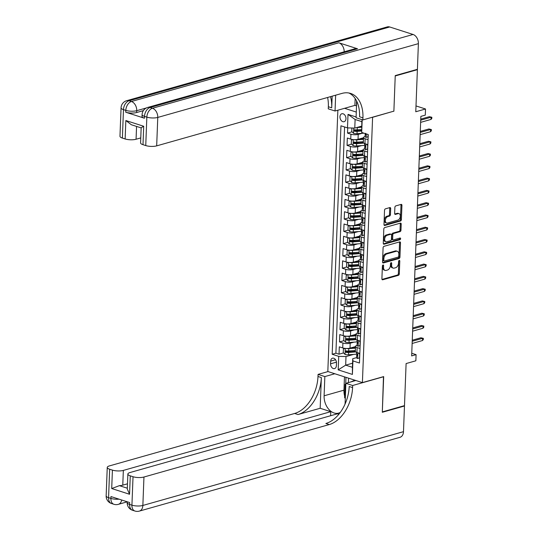 <?xml version="1.0" encoding="UTF-8"?>
<svg xmlns="http://www.w3.org/2000/svg" width="538" height="538" viewBox="0 0 538 538"><rect width="100%" height="100%" fill="white"/><g stroke="black" fill="none" stroke-linecap="round" stroke-linejoin="round"><path stroke-width="0.81" d="M383.036 264.999A0.888 0.572 107.8 0 0 382.39 266.014L381.899 278.825A1.264 0.82 107.8 0 0 382.384 279.78A1.264 0.82 107.8 0 0 382.72 279.78L398.382 275.348A1.264 0.82 107.8 0 0 399.304 273.896L399.795 261.085A0.888 0.572 107.8 0 0 398.577 261.428L398.51 263.089A4.048 2.623 107.8 0 1 395.578 267.736L394.273 268.106A4.048 2.623 107.8 0 1 393.184 268.099A4.048 2.623 107.8 0 1 391.637 265.032L391.704 263.378A0.888 0.572 107.8 0 0 390.48 263.721L390.42 265.382A4.048 2.623 107.8 0 1 387.488 270.029L386.183 270.399A4.048 2.623 107.8 0 1 385.094 270.392A4.048 2.623 107.8 0 1 383.547 267.325L383.607 265.671A0.888 0.572 107.8 0 0 383.036 264.999M339.976 116.773A4.122 2.885 -105.8 0 0 344.085 121.702A4.122 2.885 -105.8 0 0 345.954 118.69A4.122 2.885 -105.8 0 0 341.838 113.76A4.122 2.885 -105.8 0 0 339.976 116.773M390.669 208.542A1.264 0.82 107.8 0 0 390.185 207.587A1.264 0.82 107.8 0 0 389.842 207.587L385.45 208.831A1.264 0.82 107.8 0 0 384.529 210.277L383.984 224.507A1.264 0.82 107.8 0 0 384.468 225.469A1.264 0.82 107.8 0 0 384.811 225.469L400.474 221.031A1.264 0.82 107.8 0 0 401.388 219.578L401.933 205.355A1.264 0.82 107.8 0 0 401.449 204.393A1.264 0.82 107.8 0 0 401.113 204.393L395.8 205.899A1.264 0.82 107.8 0 0 394.885 207.352L394.65 213.438A1.264 0.82 107.8 0 0 395.134 214.393A1.264 0.82 107.8 0 0 395.477 214.4L398.107 213.653A3.383 2.192 107.8 0 1 399.021 213.653A3.383 2.192 107.8 0 1 400.238 216.881A3.383 2.192 107.8 0 1 397.858 220.103L387.548 223.021A3.383 2.192 107.8 0 1 386.64 223.021A3.383 2.192 107.8 0 1 385.416 219.793A3.383 2.192 107.8 0 1 387.797 216.572L389.519 216.081A1.264 0.82 107.8 0 0 390.433 214.635L390.669 208.542L389.734 208.246A1.264 0.82 107.8 0 0 389.626 207.648M393.675 111.205L372.599 117.297L362.404 382.612L383.681 376.593L382.323 411.906L404.489 405.632L406.103 363.56L415.854 360.796L416.089 354.656L411.657 355.914L420.857 116.39L425.289 115.132L425.524 108.992L416.002 105.932M393.877 111.272L395.228 75.959L417.394 69.684L415.773 111.756L425.524 108.992M384.011 246.323A1.264 0.82 107.8 0 0 383.09 247.776L382.545 262.006A1.264 0.82 107.8 0 0 383.029 262.961A1.264 0.82 107.8 0 0 383.372 262.961L399.035 258.529A1.264 0.82 107.8 0 0 399.949 257.077L400.494 242.853A1.264 0.82 107.8 0 0 400.01 241.892A1.264 0.82 107.8 0 0 399.673 241.892L384.011 246.323M383.264 243.257L383.809 229.027A1.264 0.82 107.8 0 1 384.731 227.574L400.393 223.142A1.264 0.82 107.8 0 1 400.729 223.142A1.264 0.82 107.8 0 1 401.214 224.104L400.978 230.19A1.264 0.82 107.8 0 1 400.064 231.643L393.715 233.438A1.264 0.82 107.8 0 0 392.794 234.891L392.639 238.933A1.264 0.82 107.8 0 0 393.123 239.887A1.264 0.82 107.8 0 0 393.466 239.894L400.077 238.018A0.888 0.572 107.8 0 1 400.01 239.706L384.092 244.212A1.264 0.82 107.8 0 1 383.749 244.212A1.264 0.82 107.8 0 1 383.264 243.257M416.789 69.489L417.394 69.684M347.723 127.896L347.521 133.108L352.047 131.83M359.545 129.705L355.578 130.828M362.047 133.316L358.221 134.399A5.158 1.553 -177.8 0 1 350.931 134.204L350.742 139.12L347.333 138.024L347.05 145.394L351.576 144.11M359.075 141.992L355.107 143.115M361.576 145.603L357.75 146.686A5.158 1.553 -177.8 0 1 350.46 146.491L350.272 151.4L346.862 150.304L346.58 157.674L351.106 156.397M358.604 154.272L354.636 155.395M361.099 157.883L357.272 158.966A5.158 1.553 -177.8 0 1 349.989 158.771L349.801 163.686L346.391 162.59L346.109 169.961L350.628 168.676M358.133 166.558L354.165 167.681M360.628 170.169L356.802 171.252A5.158 1.553 -177.8 0 1 349.518 171.057L349.33 175.966L345.921 174.87L345.631 182.241L350.157 180.963M357.662 178.838L353.688 179.961M360.157 182.449L356.331 183.532A5.158 1.553 -177.8 0 1 349.048 183.337L348.859 188.253L345.443 187.157L345.161 194.527L349.687 193.243M357.192 191.124L353.217 192.248M359.687 194.736L355.86 195.819A5.158 1.553 -177.8 0 1 348.577 195.624L348.389 200.533L344.972 199.437L344.69 206.807L349.216 205.529M356.714 203.404L352.746 204.527M359.216 207.016L355.389 208.098A5.158 1.553 -177.8 0 1 348.099 207.903L347.911 212.819L344.502 211.723L344.219 219.094L348.745 217.809M356.243 215.691L352.276 216.814M358.745 219.302L354.919 220.385A5.158 1.553 -177.8 0 1 347.629 220.19L347.44 225.099L344.031 224.01L343.748 231.374L348.274 230.096M355.773 227.971L351.805 229.094M358.268 231.582L354.441 232.665A5.158 1.553 -177.8 0 1 347.158 232.47L346.97 237.386L343.56 236.29L343.278 243.66L347.797 242.376M355.302 240.257L351.334 241.38M357.797 243.869L353.97 244.951A5.158 1.553 -177.8 0 1 346.687 244.756L346.499 249.666L343.089 248.576L342.8 255.94L347.326 254.662M354.831 252.537L350.857 253.66M357.326 256.149L353.5 257.231A5.158 1.553 -177.8 0 1 346.216 257.036L346.028 261.952L342.612 260.856L342.329 268.227L346.855 266.942M354.36 264.824L350.386 265.947M356.855 268.435L353.029 269.518A5.158 1.553 -177.8 0 1 345.746 269.323L345.557 274.232L342.141 273.143L341.859 280.506L346.385 279.229M353.883 277.104L349.915 278.227M356.385 280.715L352.558 281.798A5.158 1.553 -177.8 0 1 345.268 281.603L345.08 286.519L341.67 285.422L341.388 292.793L345.914 291.509M353.412 289.39L349.444 290.513M355.914 293.002L352.087 294.084A5.158 1.553 -177.8 0 1 344.797 293.889L344.609 298.798L341.2 297.709L340.917 305.073L345.443 303.795M352.941 301.67L348.974 302.793M355.436 305.281L351.61 306.364A5.158 1.553 -177.8 0 1 344.327 306.169L344.138 311.085L340.729 309.989L340.446 317.359L344.966 316.075M352.471 313.957L348.503 315.08M354.966 317.568L351.139 318.651A5.158 1.553 -177.8 0 1 343.856 318.456L343.668 323.365L340.258 322.275L339.969 329.639L344.495 328.362M352 326.236L348.025 327.36M354.495 329.848L350.668 330.931A5.158 1.553 -177.8 0 1 343.385 330.736L343.197 335.651L339.781 334.555L339.498 341.926L342.914 343.022A5.158 1.553 2.2 0 0 350.198 343.217L354.024 342.134M351.529 338.523L347.555 339.646M344.024 340.641L339.498 341.926M350.742 139.12A5.158 1.553 2.2 0 0 358.032 139.315L363.527 137.762M350.272 151.4A5.158 1.553 2.2 0 0 357.555 151.602L363.056 150.041M349.801 163.686A5.158 1.553 2.2 0 0 357.084 163.882L362.585 162.328M349.33 175.966A5.158 1.553 2.2 0 0 356.613 176.168L362.114 174.608M348.859 188.253A5.158 1.553 2.2 0 0 356.143 188.448L361.637 186.894M348.389 200.533A5.158 1.553 2.2 0 0 355.672 200.735L361.166 199.174M347.911 212.819A5.158 1.553 2.2 0 0 355.201 213.014L360.695 211.461M347.44 225.099A5.158 1.553 2.2 0 0 354.724 225.301L360.225 223.741M346.97 237.386A5.158 1.553 2.2 0 0 354.253 237.581L359.754 236.027M346.499 249.666A5.158 1.553 2.2 0 0 353.782 249.867L359.283 248.307M346.028 261.952A5.158 1.553 2.2 0 0 353.311 262.147L358.806 260.594M345.557 274.232A5.158 1.553 2.2 0 0 352.841 274.434L358.335 272.874M345.08 286.519A5.158 1.553 2.2 0 0 352.37 286.714L357.864 285.16M344.609 298.798A5.158 1.553 2.2 0 0 351.892 299L357.393 297.44M344.138 311.085A5.158 1.553 2.2 0 0 351.422 311.28L356.923 309.727M343.668 323.365A5.158 1.553 2.2 0 0 350.951 323.567L356.452 322.006M343.197 335.651A5.158 1.553 2.2 0 0 350.48 335.846L355.974 334.293M336.371 365.679L336.479 362.975A3.995 2.798 -105.8 0 0 332.491 358.2A3.995 2.798 -105.8 0 0 330.682 361.112L330.574 363.816A3.995 2.798 -105.8 0 0 334.562 368.591A3.995 2.798 -105.8 0 0 336.371 365.679M344.589 108.306L356.29 112.065M337.857 110.209L327.824 371.509L362.404 382.612M362.188 119.718L361.704 132.449L361.839 121.649L355.107 119.49L354.777 128.084L347.494 127.889L340.951 125.791L332.175 354.26L338.718 356.358L346.001 356.553L353.553 354.414M347.494 127.889L348.012 114.379L356.102 116.975M361.704 132.449L368.248 134.554L359.465 363.015L352.928 360.917L352.403 374.428L338.2 369.868L338.718 356.358M365.08 136.524L364.946 136.565A5.158 1.553 -177.8 0 0 363.533 137.567L363.345 142.476A5.158 1.553 2.2 0 0 364.952 143.68L367.858 144.614M364.609 148.811L364.475 148.844A5.158 1.553 -177.8 0 0 363.063 149.846L362.874 154.762A5.158 1.553 2.2 0 0 364.482 155.959L367.387 156.894M364.139 161.091L364.004 161.131A5.158 1.553 -177.8 0 0 362.592 162.133L362.404 167.042A5.158 1.553 2.2 0 0 364.011 168.246L366.916 169.181M363.668 173.377L363.533 173.411A5.158 1.553 -177.8 0 0 362.121 174.413L361.933 179.329A5.158 1.553 2.2 0 0 363.54 180.526L366.445 181.461M363.197 185.657L363.063 185.697A5.158 1.553 -177.8 0 0 361.65 186.699L361.462 191.609A5.158 1.553 2.2 0 0 363.063 192.812L365.968 193.747M362.72 197.944L362.592 197.977A5.158 1.553 -177.8 0 0 361.173 198.979L360.985 203.895A5.158 1.553 2.2 0 0 362.592 205.092L365.497 206.027M362.249 210.224L362.114 210.264A5.158 1.553 -177.8 0 0 360.702 211.266L360.514 216.175A5.158 1.553 2.2 0 0 362.121 217.379L365.026 218.314M361.778 222.51L361.644 222.544A5.158 1.553 -177.8 0 0 360.231 223.546L360.043 228.462A5.158 1.553 2.2 0 0 361.65 229.659L364.556 230.594M361.307 234.79L361.173 234.83A5.158 1.553 -177.8 0 0 359.761 235.832L359.572 240.742A5.158 1.553 2.2 0 0 361.18 241.945L364.085 242.88M360.837 247.076L360.702 247.11A5.158 1.553 -177.8 0 0 359.29 248.112L359.102 253.028A5.158 1.553 2.2 0 0 360.709 254.225L363.614 255.16M360.366 259.356L360.231 259.397A5.158 1.553 -177.8 0 0 358.819 260.399L358.631 265.308A5.158 1.553 2.2 0 0 360.231 266.512L363.137 267.447M359.888 271.643L359.761 271.677A5.158 1.553 -177.8 0 0 358.342 272.679L358.153 277.595A5.158 1.553 2.2 0 0 359.761 278.792L362.666 279.726M359.418 283.923L359.283 283.963A5.158 1.553 -177.8 0 0 357.871 284.965L357.683 289.874A5.158 1.553 2.2 0 0 359.29 291.078L362.195 292.013M358.947 296.209L358.812 296.243A5.158 1.553 -177.8 0 0 357.4 297.245L357.212 302.161A5.158 1.553 2.2 0 0 358.819 303.358L361.724 304.293M358.476 308.489L358.342 308.53A5.158 1.553 -177.8 0 0 356.929 309.532L356.741 314.441A5.158 1.553 2.2 0 0 358.348 315.645L361.254 316.579M358.005 320.776L357.871 320.809A5.158 1.553 -177.8 0 0 356.459 321.811L356.27 326.727A5.158 1.553 2.2 0 0 357.878 327.931L360.783 328.859M357.535 333.056L357.4 333.096A5.158 1.553 -177.8 0 0 355.988 334.098L355.8 339.007A5.158 1.553 2.2 0 0 357.4 340.211L360.305 341.146M344.589 126.955L335.9 353.204L339.027 354.206L339.31 346.842L342.726 347.931A5.158 1.553 2.2 0 0 350.009 348.133L355.504 346.573M357.057 345.342L356.929 345.376A5.158 1.553 2.2 0 0 355.51 346.378A5.158 1.553 2.2 0 0 357.118 347.582L360.023 348.516M355.51 346.378L355.322 351.294A5.158 1.553 2.2 0 0 356.929 352.498L359.835 353.426M368.046 139.698L365.141 138.764A5.158 1.553 -177.8 0 1 363.533 137.567M367.575 151.985L364.67 151.05A5.158 1.553 -177.8 0 1 363.063 149.846M367.104 164.265L364.199 163.33A5.158 1.553 -177.8 0 1 362.592 162.133M366.634 176.551L363.728 175.617A5.158 1.553 -177.8 0 1 362.121 174.413M366.163 188.831L363.251 187.896A5.158 1.553 -177.8 0 1 361.65 186.699M365.685 201.118L362.78 200.183A5.158 1.553 -177.8 0 1 361.173 198.979M365.215 213.398L362.309 212.463A5.158 1.553 -177.8 0 1 360.702 211.266M364.744 225.684L361.839 224.749A5.158 1.553 -177.8 0 1 360.231 223.546M364.273 237.964L361.368 237.029A5.158 1.553 -177.8 0 1 359.761 235.832M363.802 250.251L360.897 249.316A5.158 1.553 -177.8 0 1 359.29 248.112M363.325 262.531L360.42 261.596A5.158 1.553 -177.8 0 1 358.819 260.399M362.854 274.817L359.949 273.882A5.158 1.553 -177.8 0 1 358.342 272.679M362.383 287.097L359.478 286.162A5.158 1.553 -177.8 0 1 357.871 284.965M361.913 299.384L359.007 298.449A5.158 1.553 -177.8 0 1 357.4 297.245M361.442 311.663L358.537 310.729A5.158 1.553 -177.8 0 1 356.929 309.532M360.971 323.95L358.066 323.015A5.158 1.553 -177.8 0 1 356.459 321.811M360.494 336.23L357.588 335.295A5.158 1.553 -177.8 0 1 355.988 334.098M343.385 330.736L339.969 329.639M343.856 318.456L340.446 317.359M344.327 306.169L340.917 305.073M344.797 293.889L341.388 292.793M345.268 281.603L341.859 280.506M345.746 269.323L342.329 268.227M346.216 257.036L342.8 255.94M346.687 244.756L343.278 243.66M347.158 232.47L343.748 231.374M347.629 220.19L344.219 219.094M348.099 207.903L344.69 206.807M348.577 195.624L345.161 194.527M349.048 183.337L345.631 182.241M349.518 171.057L346.109 169.961M349.989 158.771L346.58 157.674M350.46 146.491L347.05 145.394M350.931 134.204L347.521 133.108M354.777 128.084L361.664 126.134M346.001 356.553L345.672 365.154L352.403 367.313L352.733 358.712L352.928 360.917M352.558 363.204L345.672 365.154L338.2 369.868M356.586 357.622L352.733 358.712M416.089 354.656L411.758 353.264M351.052 350.803L347.084 351.926M343.553 352.928L339.027 354.206M335.9 353.204L332.175 354.26M352.403 367.313L352.403 374.428M348.012 114.379L355.107 119.49M362.114 119.698L361.839 121.649M382.673 265.254A0.888 0.572 107.8 0 1 382.673 265.368L382.612 267.023A4.048 2.623 107.8 0 0 384.159 270.089L385.094 270.392M393.184 268.099L392.249 267.803A4.048 2.623 107.8 0 1 390.702 264.736L390.77 263.075A0.888 0.572 107.8 0 0 390.763 262.961M382.007 279.424L397.447 275.046A1.264 0.82 107.8 0 0 398.369 273.593L398.86 260.789A0.888 0.572 107.8 0 0 398.86 260.668M382.652 262.605L398.1 258.227A1.264 0.82 107.8 0 0 399.014 256.774L399.559 242.551A1.264 0.82 107.8 0 0 399.452 241.952M383.816 260.331A0.888 0.572 107.8 0 0 384.388 261.004L398.14 257.11A0.888 0.572 107.8 0 0 398.779 256.095L398.846 254.346A4.048 2.623 107.8 0 0 397.3 251.28A4.048 2.623 107.8 0 0 396.21 251.28L386.815 253.936A4.048 2.623 107.8 0 0 383.883 258.583L383.816 260.331L382.881 260.036A0.888 0.572 107.8 0 0 383.217 260.701L384.152 261.004M397.3 251.28L396.365 250.977A4.048 2.623 107.8 0 0 395.275 250.977L396.21 251.28M382.881 260.036L382.948 258.287A4.048 2.623 107.8 0 1 385.88 253.64L395.275 250.977M393.123 239.887L392.189 239.592A1.264 0.82 107.8 0 1 391.704 238.63L391.859 234.595A1.264 0.82 107.8 0 1 392.78 233.142L399.129 231.34A1.264 0.82 107.8 0 0 400.043 229.887L400.279 223.801A1.264 0.82 107.8 0 0 400.171 223.203M383.372 243.855L399.075 239.41A0.888 0.572 107.8 0 0 399.7 238.126M387.118 235.308A3.383 2.192 107.8 0 0 384.744 238.529A3.383 2.192 107.8 0 0 385.961 241.757A3.383 2.192 107.8 0 0 386.876 241.757L390.507 240.728A1.264 0.82 107.8 0 0 391.422 239.275L391.577 235.24A1.264 0.82 107.8 0 0 391.092 234.279A1.264 0.82 107.8 0 0 390.756 234.279L387.118 235.308L386.183 235.005A3.383 2.192 107.8 0 0 383.809 238.226A3.383 2.192 107.8 0 0 385.026 241.454L385.961 241.757M391.092 234.279L390.158 233.976A1.264 0.82 107.8 0 0 389.821 233.976L390.756 234.279M386.183 235.005L389.821 233.976M386.64 223.021L385.706 222.719A3.383 2.192 107.8 0 1 384.482 219.491A3.383 2.192 107.8 0 1 386.862 216.269L388.584 215.785A1.264 0.82 107.8 0 0 389.499 214.332L389.734 208.246M399.021 213.653L398.086 213.351A3.383 2.192 107.8 0 0 397.172 213.351L398.107 213.653M394.757 214.037L397.172 213.351M384.092 225.106L399.539 220.735A1.264 0.82 107.8 0 0 400.454 219.282L400.998 205.052A1.264 0.82 107.8 0 0 400.897 204.453M345.06 348.402L343.399 348.947L343.257 352.632L345.08 354.455A3.416 1.029 2.2 0 0 348.537 354.784L356.546 354.192A9.859 2.972 2.2 0 0 356.849 354.172M345.907 348.469A3.416 1.029 2.2 0 0 348.772 348.644L355.443 348.153M350.547 347.978L355.463 347.615M355.356 350.487L348.685 350.978A3.416 1.029 -177.8 0 1 346.035 350.843L345.981 352.316A3.416 1.029 2.2 0 0 348.631 352.451L355.726 351.926M355.336 351.422L348.059 351.96A1.742 0.525 -177.8 0 1 347.252 351.96L346.506 351.247M359.666 357.851L357.602 358.476A3.416 1.029 -177.8 0 1 356.586 357.696L356.674 355.362A3.416 1.029 2.2 0 0 357.104 355.887L357.279 355.914M357.602 358.476L359.519 357.851L359.66 354.165L358.496 352.995M357.34 354.582L356.822 355.08A3.416 1.029 2.2 0 0 356.674 355.362M357.447 355.793L357.104 355.887L357.158 354.414A3.416 1.029 -177.8 0 1 356.734 353.89L356.788 352.444M412.222 341.253L422.592 338.321L420.911 337.777L423.352 338.362L422.592 338.321L422.505 340.534L412.135 343.466M420.911 337.777L412.263 340.231M423.352 338.362L423.305 339.592L422.505 340.534M345.295 398.402L344.596 397.622L345.107 384.361L345.847 384.045M350.897 381.899L354.098 380.534L354.428 380.897M355.073 380.258L354.098 380.534M403.87 405.807L404.475 406.002L403.487 431.671L142.859 505.458A7.734 5.407 -105.8 0 1 139.362 511.1A7.734 7.734 0 0 1 134.89 511.019A7.734 5.01 -72.2 0 1 131.931 505.162L133.027 476.729A7.734 2.327 2.2 0 0 143.955 477.024L142.859 505.458A7.734 2.327 -177.8 0 1 131.931 505.162L129.597 504.415L129.671 502.573L110.976 496.567L110.902 498.41L108.568 497.663A7.734 2.327 -177.8 0 1 106.154 495.861L107.25 467.428A7.734 2.327 2.2 0 0 109.658 469.23L108.568 497.663A7.734 5.01 107.8 0 0 111.521 503.521A7.734 7.734 0 0 1 106.154 495.861M404.475 406.002L382.31 412.276L383.473 376.647M334.797 373.755L324.844 376.573L324.105 395.793A14.499 10.141 -105.8 0 0 338.57 413.123A14.499 10.141 -105.8 0 0 340.312 412.37M344.986 404.246A14.499 10.141 -105.8 0 0 345.134 402.545L345.873 383.325L352.652 385.497L352.572 387.582A32.226 20.888 -72.2 0 1 329.229 424.569L143.955 477.024M324.844 376.573L318.066 374.394L317.985 376.486A32.226 20.888 -72.2 0 1 294.642 413.466L109.369 465.921A7.734 2.327 2.2 0 0 107.25 467.428M320.171 408.275L321.347 377.562A32.226 20.888 -72.2 0 1 298.005 414.549L320.171 408.275L330.776 411.678L330.621 415.733M338.846 414.267L337.413 413.809L129.981 472.539A7.734 2.327 2.2 0 0 127.862 474.039A7.734 2.327 2.2 0 0 130.27 475.841L129.564 494.267L111.709 488.538L119.369 485.659L127.318 488.208M111.709 488.538L112.415 470.111L109.658 469.23M112.415 470.111A7.734 2.327 2.2 0 0 123.343 470.407L122.778 485.148A7.734 2.327 -177.8 0 1 119.369 485.659M330.776 411.678L123.343 470.407M403.487 431.671A7.734 5.407 74.2 0 1 399.983 437.313L139.362 511.1M355.826 380.5L345.873 383.325M383.675 376.714L352.652 385.497M328.019 371.576L318.066 374.394M133.027 476.729L130.27 475.841M127.486 483.817L122.778 485.148M352.572 387.582L349.202 386.506A32.226 20.888 -72.2 0 1 325.86 423.487L329.229 424.569M127.862 474.039L127.284 489.029L129.564 494.267M344.656 396.089A14.499 10.141 74.2 0 1 343.957 390.171L344.475 376.856M345.968 377.34L345.705 384.105M348.563 378.174L348.395 382.605M143.364 110.626L136.665 112.523A7.734 2.327 -177.8 0 1 125.737 112.227L144.433 118.232A7.734 2.327 -177.8 0 1 142.025 116.423L142.093 114.581A7.734 2.327 2.2 0 0 144.507 116.39L144.433 118.232M395.242 75.589L393.877 111.151L362.854 119.934L362.935 117.849A32.226 20.888 107.8 0 0 350.621 93.437A32.226 20.888 107.8 0 0 341.946 93.41L156.679 145.865A7.734 2.327 -177.8 0 1 145.751 145.569L146.84 117.136L144.507 116.39A7.734 5.01 107.8 0 1 150.109 107.513L152.442 108.259L413.07 34.472A7.734 5.407 74.2 0 1 418.389 43.645L417.407 69.315L395.242 75.589M362.854 119.934L356.075 117.761L356.707 101.211M332.161 96.181L331.711 107.822A32.226 20.888 107.8 0 0 330.507 96.652M335.651 95.192L335.046 111.01L328.267 108.831L328.348 106.746A32.226 20.888 107.8 0 0 327.608 97.472M142.994 144.688A7.734 2.327 -177.8 0 1 140.579 142.886L141.158 127.896L131.339 124.749L125.845 120.532L143.7 126.262L142.994 144.688L145.751 145.569M389.7 26.974L129.073 100.761A7.734 5.407 -105.8 0 0 126.686 100.687L387.306 26.9A7.734 5.407 74.2 0 1 389.7 26.974L413.07 34.472M357.541 48.783L150.109 107.513A7.734 5.407 -105.8 0 0 147.715 107.439L355.154 48.709A7.734 5.407 74.2 0 1 357.541 48.783L338.846 42.778A7.734 5.407 74.2 0 1 344.179 51.816M356.533 105.825L354.898 105.387L335.046 111.01M140.774 137.916L136.067 139.248A7.734 2.327 -177.8 0 1 125.139 138.959L125.845 120.532M125.737 112.227L125.811 110.384L123.471 109.638L122.382 138.071L125.139 138.959M122.382 138.071A7.734 2.327 -177.8 0 1 119.967 136.269L121.063 107.835A7.734 2.327 2.2 0 0 123.471 109.638A7.734 5.01 107.8 0 1 129.073 100.761L131.413 101.507L338.846 42.778M362.935 117.849L359.566 116.766A32.226 20.888 107.8 0 0 348.9 93.007M143.7 126.262L141.359 127.634M354.898 105.387L355.161 98.528M356.586 100.956L356.398 105.865M345.53 336.115L343.869 336.66L343.728 340.346L345.551 342.175A3.416 1.029 2.2 0 0 349.007 342.504L357.017 341.912A9.859 2.972 2.2 0 0 357.319 341.886M346.378 336.183A3.416 1.029 2.2 0 0 349.249 336.364L355.914 335.867M351.018 335.692L355.941 335.329M355.826 338.2L349.155 338.698A3.416 1.029 -177.8 0 1 346.506 338.563L346.452 340.036A3.416 1.029 2.2 0 0 349.101 340.171L356.203 339.646M355.806 339.135L348.53 339.673A1.742 0.525 -177.8 0 1 347.723 339.673L346.983 338.967M346.008 323.829L344.34 324.38L344.199 328.066L346.021 329.888A3.416 1.029 2.2 0 0 349.485 330.218L357.488 329.626A9.859 2.972 2.2 0 0 357.79 329.606M346.849 323.903A3.416 1.029 2.2 0 0 349.72 324.078L356.391 323.587M351.489 323.412L356.412 323.049M356.297 325.92L349.626 326.411A3.416 1.029 -177.8 0 1 346.976 326.277L346.923 327.75A3.416 1.029 2.2 0 0 349.572 327.884L356.674 327.36M356.284 326.855L349.001 327.393A1.742 0.525 -177.8 0 1 348.2 327.393L347.454 326.68M346.479 311.549L344.811 312.094L344.67 315.779L346.492 317.608A3.416 1.029 2.2 0 0 349.956 317.938L357.958 317.346A9.859 2.972 2.2 0 0 358.261 317.319M347.326 311.616A3.416 1.029 2.2 0 0 350.191 311.798L356.862 311.3M351.966 311.125L356.882 310.762M356.768 313.634L350.103 314.131A3.416 1.029 -177.8 0 1 347.447 313.997L347.393 315.47A3.416 1.029 2.2 0 0 350.043 315.604L357.145 315.08M356.755 314.569L349.478 315.107A1.742 0.525 -177.8 0 1 348.671 315.107L347.925 314.4M346.949 299.262L345.282 299.814L345.14 303.499L346.963 305.322A3.416 1.029 2.2 0 0 350.426 305.651L358.436 305.059A9.859 2.972 2.2 0 0 358.738 305.039M347.797 299.336A3.416 1.029 2.2 0 0 350.662 299.511L357.333 299.02M352.437 298.846L357.353 298.482M357.245 301.354L350.574 301.845A3.416 1.029 -177.8 0 1 347.925 301.71L347.864 303.183A3.416 1.029 2.2 0 0 350.514 303.318L357.615 302.793M357.225 302.289L349.949 302.827A1.742 0.525 -177.8 0 1 349.142 302.827L348.395 302.114M360.137 345.571L358.073 346.196A3.416 1.029 -177.8 0 1 357.057 345.416L357.145 343.083A3.416 1.029 2.2 0 0 357.575 343.607L357.757 343.627M358.073 346.196L359.989 345.564L360.13 341.879L358.967 340.715M357.81 342.303L357.293 342.8A3.416 1.029 2.2 0 0 357.145 343.083M357.925 343.506L357.575 343.607L357.629 342.128A3.416 1.029 -177.8 0 1 357.205 341.603L357.259 340.164M412.693 328.974L423.063 326.035L421.382 325.497L423.823 326.082L423.063 326.035L422.976 328.247L412.606 331.186M421.382 325.497L412.733 327.945M423.823 326.082L423.776 327.312L422.976 328.247M360.608 333.284L358.55 333.91A3.416 1.029 -177.8 0 1 357.528 333.13L357.622 330.796A3.416 1.029 2.2 0 0 358.046 331.321L358.227 331.347M358.55 333.91L360.467 333.284L360.608 329.599L359.445 328.429M358.281 330.016L357.763 330.514A3.416 1.029 2.2 0 0 357.622 330.796M358.395 331.22L358.046 331.321L358.1 329.848A3.416 1.029 -177.8 0 1 357.676 329.323L357.73 327.877M413.164 316.687L423.534 313.755L421.853 313.21L424.294 313.795L423.534 313.755L423.446 315.967L413.076 318.899M421.853 313.21L413.204 315.665M424.294 313.795L424.247 315.026L423.446 315.967M361.079 321.004L359.021 321.63A3.416 1.029 -177.8 0 1 357.999 320.85L358.093 318.516A3.416 1.029 2.2 0 0 358.516 319.041L358.698 319.061M359.021 321.63L360.937 320.998L361.079 317.312L359.915 316.149M358.752 317.736L358.234 318.234A3.416 1.029 2.2 0 0 358.093 318.516M358.866 318.94L358.516 319.041L358.577 317.561A3.416 1.029 -177.8 0 1 358.147 317.037L358.2 315.598M413.635 304.407L424.005 301.468L422.323 300.93L424.764 301.515L424.005 301.468L423.924 303.681L413.554 306.62M422.323 300.93L413.675 303.378M424.764 301.515L424.717 302.746L423.924 303.681M361.556 308.718L359.492 309.343A3.416 1.029 -177.8 0 1 358.476 308.563L358.564 306.23A3.416 1.029 2.2 0 0 358.987 306.754L359.169 306.781M359.492 309.343L361.408 308.718L361.549 305.033L360.386 303.862M359.229 305.45L358.705 305.947A3.416 1.029 2.2 0 0 358.564 306.23M359.337 306.653L358.987 306.754L359.048 305.281A3.416 1.029 -177.8 0 1 358.617 304.757L358.678 303.311M414.105 292.121L424.475 289.188L422.794 288.644L425.235 289.229L424.475 289.188L424.395 291.401L414.025 294.333M422.794 288.644L414.146 291.098M425.235 289.229L425.188 290.459L424.395 291.401M347.42 286.983L345.759 287.527L345.618 291.213L347.44 293.042A3.416 1.029 2.2 0 0 350.897 293.371L358.907 292.78A9.859 2.972 2.2 0 0 359.209 292.753M348.268 287.05A3.416 1.029 2.2 0 0 351.132 287.231L357.804 286.734M352.908 286.559L357.824 286.196M357.716 289.067L351.045 289.565A3.416 1.029 -177.8 0 1 348.395 289.431L348.335 290.903A3.416 1.029 2.2 0 0 350.984 291.038L358.086 290.513M357.696 290.002L350.42 290.54A1.742 0.525 -177.8 0 1 349.613 290.54L348.866 289.834M362.027 296.438L359.962 297.063A3.416 1.029 -177.8 0 1 358.947 296.283L359.034 293.95A3.416 1.029 2.2 0 0 359.458 294.474L359.64 294.494M359.962 297.063L361.879 296.431L362.02 292.746L360.857 291.583M359.7 293.17L359.182 293.667A3.416 1.029 2.2 0 0 359.034 293.95M359.808 294.373L359.458 294.474L359.519 292.995A3.416 1.029 -177.8 0 1 359.088 292.47L359.149 291.031M414.583 279.841L424.953 276.902L423.265 276.364L425.713 276.949L424.953 276.902L424.865 279.114L414.495 282.053M423.265 276.364L414.616 278.812M425.713 276.949L425.666 278.18L424.865 279.114M347.891 274.696L346.23 275.248L346.089 278.933L347.911 280.755A3.416 1.029 2.2 0 0 351.368 281.085L359.377 280.493A9.859 2.972 2.2 0 0 359.68 280.473M348.738 274.77A3.416 1.029 2.2 0 0 351.603 274.945L358.274 274.454M353.379 274.279L358.295 273.916M358.187 276.788L351.516 277.278A3.416 1.029 -177.8 0 1 348.866 277.144L348.812 278.617A3.416 1.029 2.2 0 0 351.462 278.751L358.557 278.227M358.167 277.722L350.89 278.26A1.742 0.525 -177.8 0 1 350.083 278.26L349.337 277.547M362.498 284.151L360.433 284.777A3.416 1.029 -177.8 0 1 359.418 283.997L359.505 281.663A3.416 1.029 2.2 0 0 359.935 282.188L360.11 282.215M360.433 284.777L362.35 284.151L362.491 280.466L361.328 279.296M360.171 280.883L359.653 281.381A3.416 1.029 2.2 0 0 359.505 281.663M360.278 282.087L359.935 282.188L359.989 280.715A3.416 1.029 -177.8 0 1 359.566 280.19L359.619 278.745M415.054 267.554L425.423 264.622L423.742 264.077L426.183 264.662L425.423 264.622L425.336 266.835L414.966 269.767M423.742 264.077L415.094 266.532M426.183 264.662L426.136 265.893L425.336 266.835M348.362 262.416L346.701 262.961L346.559 266.646L348.382 268.475A3.416 1.029 2.2 0 0 351.839 268.805L359.848 268.213A9.859 2.972 2.2 0 0 360.151 268.186M349.209 262.483A3.416 1.029 2.2 0 0 352.081 262.665L358.745 262.167M353.849 261.993L358.772 261.629M358.658 264.501L351.986 264.999A3.416 1.029 -177.8 0 1 349.337 264.864L349.283 266.337A3.416 1.029 2.2 0 0 351.933 266.471L359.034 265.947M358.638 265.436L351.361 265.974A1.742 0.525 -177.8 0 1 350.554 265.974L349.814 265.268M362.968 271.872L360.904 272.497A3.416 1.029 -177.8 0 1 359.888 271.717L359.976 269.383A3.416 1.029 2.2 0 0 360.406 269.908L360.588 269.928M360.904 272.497L362.82 271.865L362.962 268.18L361.798 267.016M360.642 268.603L360.124 269.101A3.416 1.029 2.2 0 0 359.976 269.383M360.756 269.807L360.406 269.908L360.46 268.428A3.416 1.029 -177.8 0 1 360.036 267.904L360.09 266.465M415.524 255.274L425.894 252.335L424.213 251.797L426.654 252.383L425.894 252.335L425.807 254.548L415.437 257.487M424.213 251.797L415.565 254.245M426.654 252.383L426.607 253.613L425.807 254.548M348.839 250.13L347.171 250.681L347.03 254.366L348.853 256.189A3.416 1.029 2.2 0 0 352.316 256.518L360.319 255.927A9.859 2.972 2.2 0 0 360.621 255.906M349.68 250.204A3.416 1.029 2.2 0 0 352.551 250.378L359.223 249.888M354.32 249.713L359.243 249.35M359.128 252.221L352.457 252.712A3.416 1.029 -177.8 0 1 349.808 252.578L349.754 254.05A3.416 1.029 2.2 0 0 352.403 254.185L359.505 253.66M359.115 253.156L351.832 253.694A1.742 0.525 -177.8 0 1 351.032 253.694L350.285 252.981M363.439 259.585L361.381 260.21A3.416 1.029 -177.8 0 1 360.359 259.43L360.453 257.097A3.416 1.029 2.2 0 0 360.877 257.621L361.059 257.648M361.381 260.21L363.298 259.585L363.439 255.9L362.276 254.73M361.112 256.317L360.595 256.814A3.416 1.029 2.2 0 0 360.453 257.097M361.227 257.52L360.877 257.621L360.931 256.149A3.416 1.029 -177.8 0 1 360.507 255.624L360.561 254.178M415.995 242.988L426.365 240.056L424.684 239.511L427.125 240.096L426.365 240.056L426.278 242.268L415.908 245.2M424.684 239.511L416.035 241.965M427.125 240.096L427.078 241.327L426.278 242.268M349.31 237.85L347.642 238.395L347.501 242.08L349.323 243.909A3.416 1.029 2.2 0 0 352.787 244.239L360.79 243.647A9.859 2.972 2.2 0 0 361.092 243.62M350.157 237.917A3.416 1.029 2.2 0 0 353.022 238.099L359.693 237.601M354.798 237.426L359.714 237.063M359.599 239.935L352.935 240.432A3.416 1.029 -177.8 0 1 350.278 240.298L350.225 241.77A3.416 1.029 2.2 0 0 352.874 241.905L359.976 241.38M359.586 240.869L352.309 241.407A1.742 0.525 -177.8 0 1 351.502 241.407L350.756 240.701M363.91 247.305L361.852 247.931A3.416 1.029 -177.8 0 1 360.83 247.15L360.924 244.817A3.416 1.029 2.2 0 0 361.348 245.341L361.529 245.362M361.852 247.931L363.769 247.298L363.91 243.613L362.746 242.45M361.583 244.037L361.065 244.534A3.416 1.029 2.2 0 0 360.924 244.817M361.697 245.241L361.348 245.341L361.408 243.862A3.416 1.029 -177.8 0 1 360.978 243.337L361.032 241.898M416.466 230.708L426.836 227.769L425.155 227.231L427.596 227.816L426.836 227.769L426.755 229.982L416.385 232.92M425.155 227.231L416.506 229.679M427.596 227.816L427.549 229.047L426.755 229.982M349.781 225.563L348.113 226.115L347.972 229.8L349.794 231.622A3.416 1.029 2.2 0 0 353.258 231.952L361.267 231.36A9.859 2.972 2.2 0 0 361.57 231.34M350.628 225.637A3.416 1.029 2.2 0 0 353.493 225.812L360.164 225.321M355.268 225.146L360.184 224.783M360.077 227.655L353.405 228.146A3.416 1.029 -177.8 0 1 350.756 228.011L350.695 229.484A3.416 1.029 2.2 0 0 353.345 229.618L360.447 229.094M360.056 228.589L352.78 229.127A1.742 0.525 -177.8 0 1 351.973 229.127L351.227 228.415M364.387 235.019L362.323 235.644A3.416 1.029 -177.8 0 1 361.307 234.864L361.395 232.53A3.416 1.029 2.2 0 0 361.818 233.055L362 233.082M362.323 235.644L364.239 235.019L364.381 231.333L363.217 230.163M362.061 231.75L361.536 232.248A3.416 1.029 2.2 0 0 361.395 232.53M362.168 232.954L361.818 233.055L361.879 231.582A3.416 1.029 -177.8 0 1 361.449 231.058L361.509 229.612M416.937 218.421L427.306 215.489L425.625 214.944L428.066 215.53L427.306 215.489L427.226 217.702L416.856 220.634M425.625 214.944L416.977 217.399M428.066 215.53L428.019 216.76L427.226 217.702M350.251 213.283L348.59 213.828L348.449 217.513L350.272 219.343A3.416 1.029 2.2 0 0 353.728 219.672L361.738 219.08A9.859 2.972 2.2 0 0 362.04 219.053M351.099 213.351A3.416 1.029 2.2 0 0 353.964 213.532L360.635 213.035M355.739 212.86L360.655 212.497M360.547 215.368L353.876 215.866A3.416 1.029 -177.8 0 1 351.227 215.731L351.166 217.204A3.416 1.029 2.2 0 0 353.816 217.339L360.917 216.814M360.527 216.303L353.251 216.841A1.742 0.525 -177.8 0 1 352.444 216.841L351.697 216.135M364.858 222.739L362.794 223.364A3.416 1.029 -177.8 0 1 361.778 222.584L361.866 220.25A3.416 1.029 2.2 0 0 362.289 220.775L362.471 220.795M362.794 223.364L364.71 222.732L364.851 219.047L363.688 217.883M362.531 219.47L362.013 219.968A3.416 1.029 2.2 0 0 361.866 220.25M362.639 220.674L362.289 220.775L362.35 219.296A3.416 1.029 -177.8 0 1 361.919 218.771L361.98 217.332M417.414 206.141L427.784 203.203L426.096 202.665L428.544 203.25L427.784 203.203L427.697 205.415L417.327 208.354M426.096 202.665L417.448 205.112M428.544 203.25L428.497 204.48L427.697 205.415M350.722 200.997L349.061 201.548L348.92 205.234L350.742 207.056A3.416 1.029 2.2 0 0 354.199 207.386L362.209 206.794A9.859 2.972 2.2 0 0 362.511 206.774M351.57 201.071A3.416 1.029 2.2 0 0 354.434 201.246L361.106 200.755M356.21 200.58L361.126 200.217M361.018 203.088L354.347 203.579A3.416 1.029 -177.8 0 1 351.697 203.445L351.644 204.917A3.416 1.029 2.2 0 0 354.293 205.052L361.395 204.527M360.998 204.023L353.722 204.561A1.742 0.525 -177.8 0 1 352.915 204.561L352.168 203.848M365.329 210.452L363.264 211.078A3.416 1.029 -177.8 0 1 362.249 210.297L362.336 207.964A3.416 1.029 2.2 0 0 362.767 208.488L362.942 208.515M363.264 211.078L365.181 210.452L365.322 206.767L364.159 205.597M363.002 207.184L362.484 207.681A3.416 1.029 2.2 0 0 362.336 207.964M363.11 208.388L362.767 208.488L362.82 207.016A3.416 1.029 -177.8 0 1 362.397 206.491L362.451 205.045M417.885 193.855L428.255 190.923L426.573 190.378L429.015 190.963L428.255 190.923L428.167 193.129L417.797 196.067M426.573 190.378L417.925 192.833M429.015 190.963L428.968 192.194L428.167 193.129M351.193 188.717L349.532 189.262L349.391 192.947L351.213 194.776A3.416 1.029 2.2 0 0 354.67 195.106L362.679 194.514A9.859 2.972 2.2 0 0 362.982 194.487M352.04 188.784A3.416 1.029 2.2 0 0 354.912 188.966L361.576 188.468M356.681 188.293L361.603 187.93M361.489 190.802L354.818 191.299A3.416 1.029 -177.8 0 1 352.168 191.165L352.114 192.638A3.416 1.029 2.2 0 0 354.764 192.772L361.866 192.248M361.469 191.736L354.192 192.274A1.742 0.525 -177.8 0 1 353.385 192.274L352.646 191.568M365.8 198.172L363.735 198.798A3.416 1.029 -177.8 0 1 362.72 198.018L362.807 195.684A3.416 1.029 2.2 0 0 363.237 196.209L363.419 196.229M363.735 198.798L365.652 198.166L365.793 194.48L364.63 193.317M363.473 194.904L362.955 195.402A3.416 1.029 2.2 0 0 362.807 195.684M363.587 196.108L363.237 196.209L363.291 194.729A3.416 1.029 -177.8 0 1 362.868 194.205L362.921 192.765M418.356 181.575L428.725 178.636L427.044 178.098L429.485 178.683L428.725 178.636L428.638 180.849L418.268 183.788M427.044 178.098L418.396 180.546M429.485 178.683L429.438 179.914L428.638 180.849M351.67 176.43L350.003 176.982L349.861 180.667L351.684 182.49A3.416 1.029 2.2 0 0 355.147 182.819L363.15 182.227A9.859 2.972 2.2 0 0 363.453 182.207M352.511 176.504A3.416 1.029 2.2 0 0 355.383 176.679L362.054 176.188M357.151 176.013L362.074 175.65M361.96 178.522L355.288 179.013A3.416 1.029 -177.8 0 1 352.639 178.878L352.585 180.351A3.416 1.029 2.2 0 0 355.235 180.486L362.336 179.961M361.946 179.457L354.663 179.995A1.742 0.525 -177.8 0 1 353.863 179.995L353.116 179.282M366.27 185.886L364.213 186.511A3.416 1.029 -177.8 0 1 363.19 185.731L363.285 183.397A3.416 1.029 2.2 0 0 363.708 183.922L363.89 183.949M364.213 186.511L366.129 185.886L366.27 182.2L365.107 181.03M363.944 182.617L363.426 183.115A3.416 1.029 2.2 0 0 363.285 183.397M364.058 183.821L363.708 183.922L363.762 182.449A3.416 1.029 -177.8 0 1 363.338 181.925L363.392 180.479M418.826 169.288L429.196 166.356L427.515 165.812L429.956 166.397L429.196 166.356L429.109 168.562L418.739 171.501M427.515 165.812L418.867 168.266M429.956 166.397L429.909 167.627L429.109 168.562M352.141 164.151L350.473 164.695L350.332 168.381L352.155 170.21A3.416 1.029 2.2 0 0 355.618 170.539L363.621 169.947A9.859 2.972 2.2 0 0 363.923 169.921M352.989 164.218A3.416 1.029 2.2 0 0 355.853 164.399L362.525 163.902M357.629 163.727L362.545 163.364M362.43 166.235L355.766 166.733A3.416 1.029 -177.8 0 1 353.11 166.598L353.056 168.071A3.416 1.029 2.2 0 0 355.705 168.206L362.807 167.681M362.417 167.17L355.141 167.708A1.742 0.525 -177.8 0 1 354.334 167.708L353.587 167.002M366.741 173.606L364.683 174.231A3.416 1.029 -177.8 0 1 363.661 173.451L363.755 171.118A3.416 1.029 2.2 0 0 364.179 171.642L364.36 171.662M364.683 174.231L366.6 173.599L366.741 169.914L365.578 168.75M364.414 170.338L363.896 170.835A3.416 1.029 2.2 0 0 363.755 171.118M364.529 171.541L364.179 171.642L364.239 170.163A3.416 1.029 -177.8 0 1 363.809 169.638L363.863 168.199M419.297 157.009L429.667 154.07L427.986 153.532L430.427 154.117L429.667 154.07L429.586 156.282L419.216 159.221M427.986 153.532L419.337 155.98M430.427 154.117L430.38 155.347L429.586 156.282M352.612 151.864L350.944 152.415L350.803 156.101L352.625 157.923A3.416 1.029 2.2 0 0 356.089 158.253L364.098 157.661A9.859 2.972 2.2 0 0 364.401 157.641M353.459 151.938A3.416 1.029 2.2 0 0 356.324 152.113L362.995 151.622M358.1 151.447L363.015 151.084M362.908 153.955L356.237 154.446A3.416 1.029 -177.8 0 1 353.587 154.312L353.527 155.785A3.416 1.029 2.2 0 0 356.176 155.919L363.278 155.395M362.888 154.89L355.611 155.428A1.742 0.525 -177.8 0 1 354.804 155.428L354.058 154.715M367.219 161.319L365.154 161.945A3.416 1.029 -177.8 0 1 364.139 161.165L364.226 158.831A3.416 1.029 2.2 0 0 364.65 159.356L364.831 159.382M365.154 161.945L367.071 161.319L367.212 157.634L366.048 156.464M364.892 158.051L364.367 158.549A3.416 1.029 2.2 0 0 364.226 158.831M364.999 159.255L364.65 159.356L364.71 157.883A3.416 1.029 -177.8 0 1 364.28 157.358L364.34 155.912M419.768 144.722L430.138 141.79L428.456 141.245L430.898 141.83L430.138 141.79L430.057 143.996L419.687 146.935M428.456 141.245L419.808 143.7M430.898 141.83L430.851 143.061L430.057 143.996M353.083 139.584L351.422 140.129L351.28 143.814L353.103 145.643A3.416 1.029 2.2 0 0 356.56 145.973L364.569 145.381A9.859 2.972 2.2 0 0 364.872 145.354M353.93 139.651A3.416 1.029 2.2 0 0 356.795 139.833L363.466 139.335M358.57 139.16L363.486 138.797M363.379 141.669L356.707 142.167A3.416 1.029 -177.8 0 1 354.058 142.032L353.997 143.505A3.416 1.029 2.2 0 0 356.647 143.639L363.749 143.115M363.358 142.604L356.082 143.142A1.742 0.525 -177.8 0 1 355.275 143.142L354.529 142.436M367.689 149.039L365.625 149.665A3.416 1.029 -177.8 0 1 364.609 148.885L364.697 146.551A3.416 1.029 2.2 0 0 365.12 147.076L365.302 147.096M365.625 149.665L367.541 149.033L367.683 145.347L366.519 144.184M365.363 145.771L364.845 146.269A3.416 1.029 2.2 0 0 364.697 146.551M365.47 146.975L365.12 147.076L365.181 145.596A3.416 1.029 -177.8 0 1 364.751 145.072L364.811 143.633M420.245 132.442L430.615 129.503L428.927 128.965L431.375 129.55L430.615 129.503L430.528 131.716L420.158 134.655M428.927 128.965L420.279 131.413M431.375 129.55L431.328 130.781L430.528 131.716M351.886 128.01L351.751 131.534L353.574 133.357A3.416 1.029 2.2 0 0 357.03 133.686L363.964 133.175M356.586 127.573A3.416 1.029 2.2 0 0 357.266 127.546L361.623 127.224M359.041 126.881L361.644 126.686M361.536 129.557L357.178 129.88A3.416 1.029 -177.8 0 1 354.529 129.745L354.475 131.218A3.416 1.029 2.2 0 0 357.124 131.353L361.576 131.023M361.529 130.492L356.553 130.862A1.742 0.525 -177.8 0 1 355.746 130.862L354.999 130.149M368.16 136.753L366.096 137.378A3.416 1.029 -177.8 0 1 365.08 136.598L365.168 134.265A3.416 1.029 2.2 0 0 365.598 134.789L365.773 134.816M366.096 137.378L368.012 136.753L368.1 134.507M365.605 133.706L365.315 133.982A3.416 1.029 2.2 0 0 365.168 134.265M365.941 134.688L365.598 134.789L365.652 133.316M420.716 120.156L431.086 117.223L429.405 116.679L431.846 117.264L431.086 117.223L430.999 119.429L420.629 122.368M429.405 116.679L420.756 119.127M431.846 117.264L431.799 118.494L430.999 119.429M358.221 134.399L358.032 139.315M357.75 146.686L357.555 151.602M357.272 158.966L357.084 163.882M356.802 171.252L356.613 176.168M356.331 183.532L356.143 188.448M355.86 195.819L355.672 200.735M355.389 208.098L355.201 213.014M354.919 220.385L354.724 225.301M354.441 232.665L354.253 237.581M353.97 244.951L353.782 249.867M353.5 257.231L353.311 262.147M353.029 269.518L352.841 274.434M352.558 281.798L352.37 286.714M352.087 294.084L351.892 299M351.61 306.364L351.422 311.28M351.139 318.651L350.951 323.567M350.668 330.931L350.48 335.846M350.198 343.217L350.009 348.133M357.118 347.582L356.929 352.498M365.141 138.764L364.952 143.68M364.67 151.05L364.482 155.959M364.199 163.33L364.011 168.246M363.728 175.617L363.54 180.526M363.251 187.896L363.063 192.812M362.78 200.183L362.592 205.092M362.309 212.463L362.121 217.379M361.839 224.749L361.65 229.659M361.368 237.029L361.18 241.945M360.897 249.316L360.709 254.225M360.42 261.596L360.231 266.512M359.949 273.882L359.761 278.792M359.478 286.162L359.29 291.078M359.007 298.449L358.819 303.358M358.537 310.729L358.348 315.645M358.066 323.015L357.878 327.931M357.588 335.295L357.4 340.211M342.914 343.022L342.726 347.931M336.445 362.155L330.574 363.816M335.557 359.734L330.682 361.112M382.612 267.023L383.547 267.325M390.77 263.075L391.704 263.378M390.702 264.736L391.637 265.032M398.86 260.789L399.795 261.085M398.369 273.593L399.304 273.896M397.447 275.046L398.382 275.348M382.108 279.585L382.72 279.78M382.673 265.368L383.607 265.671M399.559 242.551L400.494 242.853M399.014 256.774L399.949 257.077M398.1 258.227L399.035 258.529M382.753 262.766L383.372 262.961M385.88 253.64L386.815 253.936M382.948 258.287L383.883 258.583M400.279 223.801L401.214 224.104M400.043 229.887L400.978 230.19M399.129 231.34L400.064 231.643M392.78 233.142L393.715 233.438M391.859 234.595L392.794 234.891M391.704 238.63L392.639 238.933M399.075 239.41L400.01 239.706M383.473 244.017L384.092 244.212M389.499 214.332L390.433 214.635M388.584 215.785L389.519 216.081M386.862 216.269L387.797 216.572M394.858 214.198L395.477 214.4M400.998 205.052L401.933 205.355M400.454 219.282L401.388 219.578M399.539 220.735L400.474 221.031M384.193 225.267L384.811 225.469M345.261 348.422L345.033 354.414M356.613 352.383L356.546 354.192M348.631 352.451L348.537 354.784M348.772 348.644L348.685 350.978M347.252 351.96L345.981 352.316M357.649 358.463L357.871 352.793M321.347 377.562L317.985 376.486M298.005 414.549L294.642 413.466M119.08 499.17A7.734 2.327 -177.8 0 1 110.902 498.41A7.734 5.01 -72.2 0 0 113.861 504.274A7.734 7.734 0 0 0 118.326 504.348A7.734 5.407 -105.8 0 0 121.689 500.01M127.19 502.613A7.734 7.734 0 0 0 132.55 510.273A7.734 5.01 107.8 0 1 129.597 504.415A7.734 2.327 -177.8 0 1 127.19 502.613L127.217 501.786M343.957 390.171L324.105 395.793M331.711 107.822L328.348 106.746M418.389 43.645L157.768 117.432L156.679 145.865M146.403 107.943L136.739 110.68L136.665 112.523M136.558 126.423L136.067 139.248M157.768 117.432A7.734 5.407 -105.8 0 0 152.442 108.259A7.734 5.01 -72.2 0 0 146.84 117.136A7.734 2.327 2.2 0 0 157.768 117.432M136.739 110.68A7.734 5.407 -105.8 0 0 131.413 101.507A7.734 5.01 -72.2 0 0 125.811 110.384A7.734 2.327 2.2 0 0 136.739 110.68M345.732 336.136L345.504 342.128M357.084 340.103L357.017 341.912M349.101 340.171L349.007 342.504M349.249 336.364L349.155 338.698M347.723 339.673L346.452 340.036M346.203 323.856L345.974 329.848M357.562 327.817L357.488 329.626M349.572 327.884L349.485 330.218M349.72 324.078L349.626 326.411M348.2 327.393L346.923 327.75M346.68 311.569L346.445 317.561M358.032 315.537L357.958 317.346M350.043 315.604L349.956 317.938M350.191 311.798L350.103 314.131M348.671 315.107L347.393 315.47M347.151 299.289L346.923 305.281M358.503 303.25L358.436 305.059M350.514 303.318L350.426 305.651M350.662 299.511L350.574 301.845M349.142 302.827L347.864 303.183M358.12 346.176L358.342 340.514M358.597 333.896L358.812 328.227M359.068 321.61L359.283 315.947M359.539 309.33L359.754 303.661M347.622 287.003L347.393 292.995M358.974 290.971L358.907 292.78M350.984 291.038L350.897 293.371M351.132 287.231L351.045 289.565M349.613 290.54L348.335 290.903M360.009 297.043L360.231 291.381M348.093 274.723L347.864 280.715M359.445 278.684L359.377 280.493M351.462 278.751L351.368 281.085M351.603 274.945L351.516 277.278M350.083 278.26L348.812 278.617M360.48 284.763L360.702 279.094M348.563 262.436L348.335 268.428M359.915 266.404L359.848 268.213M351.933 266.471L351.839 268.805M352.081 262.665L351.986 264.999M350.554 265.974L349.283 266.337M360.951 272.477L361.173 266.814M349.034 250.157L348.806 256.149M360.393 254.118L360.319 255.927M352.403 254.185L352.316 256.518M352.551 250.378L352.457 252.712M351.032 253.694L349.754 254.05M361.428 260.197L361.644 254.528M349.512 237.87L349.276 243.862M360.863 241.838L360.79 243.647M352.874 241.905L352.787 244.239M353.022 238.099L352.935 240.432M351.502 241.407L350.225 241.77M361.899 247.91L362.114 242.248M349.982 225.59L349.754 231.582M361.334 229.551L361.267 231.36M353.345 229.618L353.258 231.952M353.493 225.812L353.405 228.146M351.973 229.127L350.695 229.484M362.37 235.631L362.585 229.961M350.453 213.304L350.225 219.296M361.805 217.271L361.738 219.08M353.816 217.339L353.728 219.672M353.964 213.532L353.876 215.866M352.444 216.841L351.166 217.204M362.841 223.344L363.063 217.682M350.924 201.017L350.695 207.016M362.276 204.985L362.209 206.794M354.293 205.052L354.199 207.386M354.434 201.246L354.347 203.579M352.915 204.561L351.644 204.917M363.311 211.064L363.533 205.395M351.395 188.737L351.166 194.729M362.746 192.705L362.679 194.514M354.764 192.772L354.67 195.106M354.912 188.966L354.818 191.299M353.385 192.274L352.114 192.638M363.789 198.778L364.004 193.115M351.865 176.451L351.637 182.449M363.224 180.418L363.15 182.227M355.235 180.486L355.147 182.819M355.383 176.679L355.288 179.013M353.863 179.995L352.585 180.351M364.26 186.498L364.475 180.829M352.343 164.171L352.108 170.163M363.695 168.138L363.621 169.947M355.705 168.206L355.618 170.539M355.853 164.399L355.766 166.733M354.334 167.708L353.056 168.071M364.73 174.211L364.946 168.549M352.814 151.884L352.585 157.883M364.165 155.852L364.098 157.661M356.176 155.919L356.089 158.253M356.324 152.113L356.237 154.446M354.804 155.428L353.527 155.785M365.201 161.931L365.416 156.262M353.284 139.604L353.056 145.596M364.636 143.572L364.569 145.381M356.647 143.639L356.56 145.973M356.795 139.833L356.707 142.167M355.275 143.142L353.997 143.505M365.672 149.645L365.894 143.982M353.728 128.057L353.527 133.316M357.124 131.353L357.03 133.686M357.266 127.546L357.178 129.88M355.746 130.862L354.475 131.218M366.143 137.365L366.277 133.922M127.217 501.833L118.326 504.348M113.861 504.274L111.521 503.521M134.89 511.019L132.55 510.273M147.715 107.439A7.734 7.734 0 0 0 142.093 114.581M126.686 100.687A7.734 7.734 0 0 0 121.063 107.835"/></g></svg>
